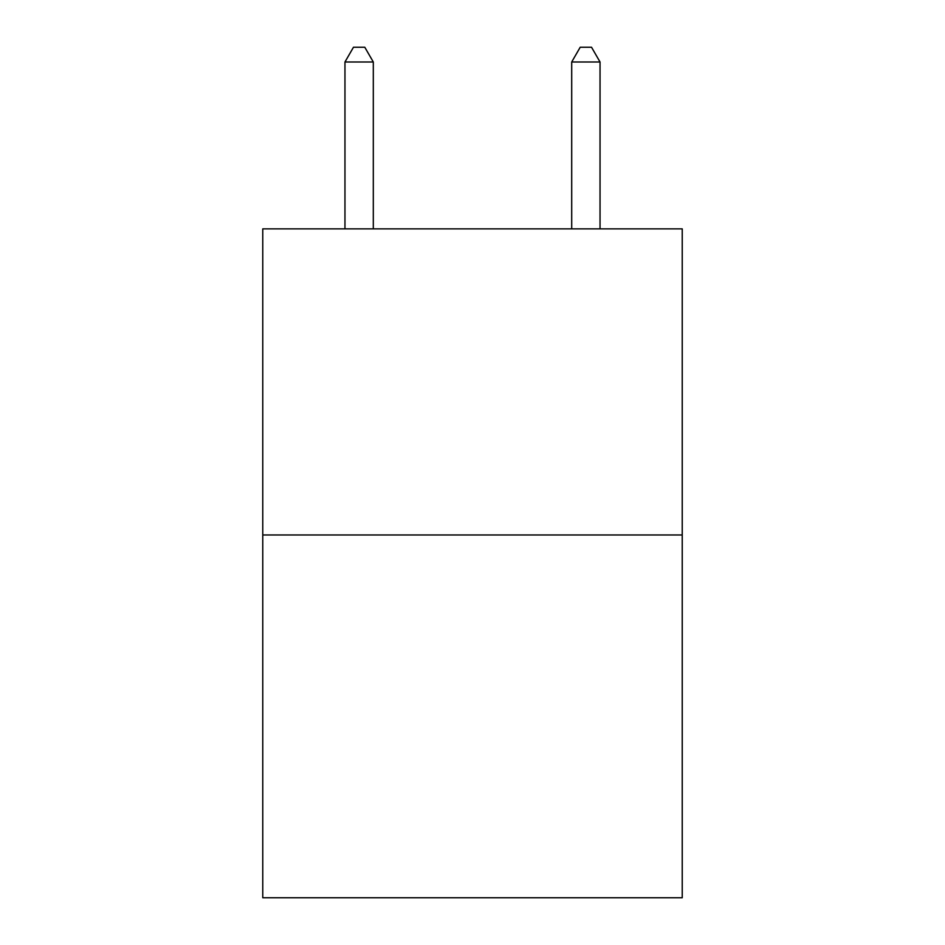 <?xml version="1.0" encoding="UTF-8"?>
<svg xmlns="http://www.w3.org/2000/svg" width="945" height="945" viewBox="0 0 945 945"><rect width="100%" height="100%" fill="white"/><g stroke="black" fill="none" stroke-linecap="round" stroke-linejoin="round"><path stroke-width="1.42" d="M682.231 534.964L682.231 228.867L262.769 228.867L262.769 897.75L682.231 897.75L682.231 534.964L262.769 534.964M373.299 228.867L373.299 61.992L344.96 61.992L344.96 228.867M344.96 61.992L353.465 47.25L364.794 47.25L373.299 61.992M600.04 228.867L600.04 61.992L571.701 61.992L571.701 228.867M571.701 61.992L580.206 47.25L591.535 47.25L600.04 61.992"/></g></svg>
